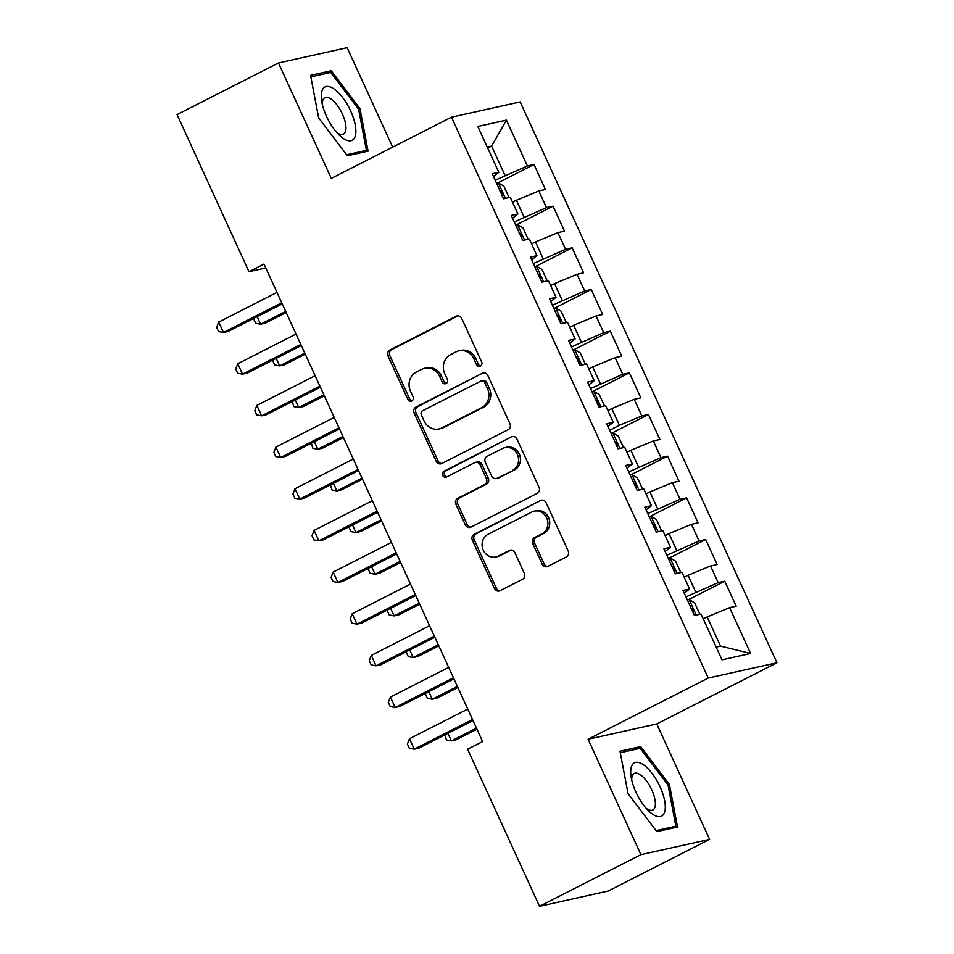 <?xml version="1.0" encoding="UTF-8"?>
<svg xmlns="http://www.w3.org/2000/svg" width="954" height="954" viewBox="0 0 954 954"><rect width="100%" height="100%" fill="white"/><g stroke="black" fill="none" stroke-linecap="round" stroke-linejoin="round"><path stroke-width="1.43" d="M480.351 366.097A3.16 2.886 -102.5 0 0 481.627 361.912L461.724 318.457A4.52 4.114 -102.5 0 0 456.167 316.251L389.816 350.035A4.52 4.114 -102.5 0 0 388.004 356.009L407.895 399.464A3.16 2.886 -102.5 0 0 411.782 401.002A3.16 2.886 -102.5 0 0 413.058 396.828L410.482 391.212A14.453 13.165 -102.5 0 1 416.29 372.108L421.811 369.293A14.453 13.165 -102.5 0 1 424.673 368.268A14.453 13.165 -102.5 0 1 439.603 376.377L442.179 382.005A3.16 2.886 -102.5 0 0 446.067 383.556A3.16 2.886 -102.5 0 0 447.343 379.37L444.767 373.753A14.453 13.165 -102.5 0 1 450.574 354.649L456.095 351.835A14.453 13.165 -102.5 0 1 458.946 350.81A14.453 13.165 -102.5 0 1 473.888 358.919L476.463 364.547A3.16 2.886 -102.5 0 0 480.351 366.097M542.194 564.208A4.52 4.114 -102.5 0 0 547.751 566.426L566.366 556.945A4.52 4.114 -102.5 0 0 568.179 550.971L546.082 502.71A4.52 4.114 -102.5 0 0 540.524 500.504L474.174 534.288A4.52 4.114 -102.5 0 0 472.361 540.25L494.458 588.523A4.52 4.114 -102.5 0 0 500.015 590.729L522.494 579.281A4.52 4.114 -102.5 0 0 524.318 573.306L514.862 552.652A4.52 4.114 -102.5 0 0 509.293 550.446L498.143 556.122A12.092 11.007 -102.5 0 1 495.758 556.981A12.092 11.007 -102.5 0 1 482.772 548.908A12.092 11.007 -102.5 0 1 488.126 534.24L531.807 512A12.092 11.007 -102.5 0 1 534.192 511.141A12.092 11.007 -102.5 0 1 547.191 519.203A12.092 11.007 -102.5 0 1 541.836 533.882L534.55 537.591A4.52 4.114 -102.5 0 0 532.737 543.553L542.194 564.208L544.054 563.79A4.52 4.114 -102.5 0 0 547.763 566.414M640.921 854.665L709.609 839.389L656.757 723.967L588.081 739.243L640.921 854.665L539.523 906.3L467.603 749.212L482.629 741.568L263.996 264.055L248.982 271.699L265.796 267.967M588.081 739.243L708.262 678.044L451.481 117.199L520.168 101.923L776.938 662.768L708.262 678.044M392.678 147.154L347.137 47.7L278.461 62.976L331.3 178.398L451.481 117.199M278.461 62.976L177.062 114.611L248.982 271.699M508.136 429.741A4.52 4.114 -102.5 0 0 509.949 423.779L487.852 375.518A4.52 4.114 -102.5 0 0 482.295 373.3L415.932 407.096A4.52 4.114 -102.5 0 0 414.119 413.058L436.216 461.319A4.52 4.114 -102.5 0 0 441.774 463.537L508.136 429.741M516.973 439.114L539.058 487.375A4.52 4.114 -102.5 0 1 537.245 493.337L470.894 527.133A4.52 4.114 -102.5 0 1 465.337 524.915L455.881 504.261A4.52 4.114 -102.5 0 1 457.693 498.298L484.608 484.596A4.52 4.114 -102.5 0 0 486.421 478.622L480.148 464.92A4.52 4.114 -102.5 0 0 474.591 462.714L446.567 476.976A3.16 2.886 -102.5 0 1 442.549 475.092A3.16 2.886 -102.5 0 1 443.944 471.252L511.404 436.896A4.52 4.114 -102.5 0 1 516.973 439.114M497.666 183.001L533.99 164.505L527.395 165.972L506.419 120.132L477.823 126.488L498.811 172.328L492.228 173.795L503.664 198.79L510.259 197.323L517.891 213.994L511.296 215.461L522.744 240.456L529.339 239.001L536.971 255.66L530.376 257.127L541.824 282.134L548.407 280.667L556.039 297.326L549.456 298.793L560.904 323.8L567.487 322.333L575.119 338.992L568.536 340.459L579.972 365.465L586.567 363.999L594.199 380.67L587.604 382.137L599.052 407.131L605.647 405.665L613.279 422.336L606.684 423.803L618.132 448.797L624.715 447.331L632.347 464.002L625.764 465.469L637.212 490.463L643.795 488.997L651.427 505.668L644.832 507.134L656.28 532.129L662.875 530.674L670.507 547.334L663.912 548.8L675.36 573.807L681.955 572.34L689.587 589L682.992 590.466L694.44 615.473L701.023 614.006L722.011 659.834L750.595 653.478L720.52 646.108L707.164 616.94L703.277 618.919M533.99 164.505L545.438 189.5L538.843 190.967L546.475 207.638L514.254 221.912M516.746 224.667L553.07 206.171L546.475 207.638M553.07 206.171L564.506 231.166L557.923 232.633L565.555 249.304L533.334 263.578M535.814 266.333L572.138 247.837L565.555 249.304M572.138 247.837L583.586 272.832L577.003 274.299L584.635 290.97L552.414 305.244M554.894 307.999L591.218 289.503L584.635 290.97M591.218 289.503L602.666 314.51L596.071 315.965L603.703 332.636L571.482 346.91M573.974 349.665L610.298 331.169L603.703 332.636M610.298 331.169L621.746 356.176L615.151 357.643L622.783 374.302L590.562 388.588M593.042 391.331L629.378 372.835L622.783 374.302M629.378 372.835L640.814 397.842L634.231 399.309L641.863 415.968L619.408 425.269L609.642 430.254M612.122 433.009L648.446 414.501L641.863 415.968M648.446 414.501L659.894 439.508L653.311 440.975L660.931 457.646L628.71 471.92M631.202 474.675L667.526 456.179L660.931 457.646M667.526 456.179L678.974 481.174L672.379 482.641L680.011 499.312L647.79 513.586M650.282 516.341L686.606 497.845L680.011 499.312M686.606 497.845L698.054 522.84L691.459 524.306L699.091 540.978L666.87 555.252M669.35 558.007L705.686 539.511L699.091 540.978M705.686 539.511L717.122 564.506L710.539 565.972L718.171 582.644L685.95 596.918M688.43 599.672L724.754 581.177L718.171 582.644M724.754 581.177L736.202 606.184L729.619 607.638L750.595 653.478M689.587 589L684.245 593.209M729.619 607.638L707.164 616.94M670.507 547.334L665.176 551.543M695.716 591.945L688.084 575.274L684.209 577.253M710.539 565.972L688.084 575.274M651.427 505.668L646.096 509.877M676.648 550.279L669.016 533.608L665.129 535.588M691.459 524.306L669.016 533.608M632.347 464.002L627.016 468.211M657.568 508.613L649.936 491.942L646.049 493.922M672.379 482.641L649.936 491.942M613.279 422.336L607.936 426.545M638.488 466.947L630.856 450.276L626.969 452.256M653.311 440.975L630.856 450.276M594.199 380.67L588.868 384.879M619.408 425.269L611.776 408.61L607.901 410.59M634.231 399.309L611.776 408.61M575.119 338.992L569.788 343.213M600.34 383.603L592.708 366.944L588.821 368.924M615.151 357.643L592.708 366.944M556.039 297.326L550.708 301.536M581.26 341.937L573.628 325.266L569.741 327.246M596.071 315.965L573.628 325.266M536.971 255.66L531.628 259.87M562.18 300.272L554.548 283.6L550.661 285.58M577.003 274.299L554.548 283.6M517.891 213.994L512.56 218.204M543.1 258.606L535.468 241.934L531.593 243.914M557.923 232.633L535.468 241.934M498.811 172.328L493.48 176.538M524.032 216.94L516.4 200.268L512.513 202.248M538.843 190.967L516.4 200.268M539.523 906.3L608.199 891.024L709.609 839.389M656.757 723.967L776.938 662.768M716.168 647.086L720.52 646.108M487.709 148.085L491.596 146.105L487.244 147.071M527.395 165.972L495.174 180.246M504.952 175.274L491.596 146.105L506.419 120.132M368.065 151.161L360.004 108.661L331.253 70.751L310.563 75.354L318.636 117.855L347.387 155.764L368.065 151.161M640.683 746.6L619.993 751.203L628.066 793.704L656.817 831.614L677.495 827.011L669.434 784.51L640.683 746.6L635.125 749.427M480.625 365.942A3.16 2.886 -102.5 0 1 478.324 364.13L475.748 358.501A14.453 13.165 -102.5 0 0 460.806 350.404L458.946 350.81M424.673 368.268L426.521 367.862A14.453 13.165 -102.5 0 1 441.463 375.959L444.039 381.588A3.16 2.886 -102.5 0 0 446.341 383.401M458.015 315.834L391.665 349.617A4.52 4.114 -102.5 0 0 389.852 355.592L409.755 399.046A3.16 2.886 -102.5 0 0 412.056 400.847M482.295 373.3L417.792 406.678A4.52 4.114 -102.5 0 0 415.98 412.641L438.077 460.901A4.52 4.114 -102.5 0 0 441.785 463.525M484.751 382.637A3.16 2.886 -102.5 0 0 480.852 381.087L422.61 410.757A3.16 2.886 -102.5 0 0 421.346 414.93L424.053 420.857A14.453 13.165 -102.5 0 0 438.995 428.966A14.453 13.165 -102.5 0 0 441.845 427.941L481.663 407.668A14.453 13.165 -102.5 0 0 487.458 388.576L484.751 382.637L486.6 382.232A3.16 2.886 -102.5 0 0 483.332 380.455L481.484 380.873M438.995 428.966L440.855 428.549A14.453 13.165 -102.5 0 0 443.705 427.523L441.845 427.941M486.6 382.232L489.319 388.159A14.453 13.165 -102.5 0 1 483.511 407.251L443.705 427.523M475.474 462.392L477.334 461.974A4.52 4.114 -102.5 0 1 481.997 464.515L488.269 478.216A4.52 4.114 -102.5 0 1 486.457 484.179L459.554 497.881A4.52 4.114 -102.5 0 0 457.729 503.855L467.186 524.509A4.52 4.114 -102.5 0 0 470.906 527.121M511.404 436.896L445.804 470.835A3.16 2.886 -102.5 0 0 446.866 476.833M512.525 470.37A12.092 11.007 -102.5 0 0 517.891 455.702A12.092 11.007 -102.5 0 0 504.893 447.641A12.092 11.007 -102.5 0 0 502.508 448.487L487.124 456.334A4.52 4.114 -102.5 0 0 485.3 462.296L491.584 475.998A4.52 4.114 -102.5 0 0 497.141 478.216L514.385 469.964A12.092 11.007 -102.5 0 0 519.751 455.285A12.092 11.007 -102.5 0 0 506.753 447.223L504.893 447.641M496.247 478.526L498.107 478.121A4.52 4.114 -102.5 0 0 498.99 477.799L497.141 478.216M514.385 469.964L498.99 477.799M534.192 511.141L536.053 510.724A12.092 11.007 -102.5 0 1 549.051 518.797A12.092 11.007 -102.5 0 1 543.685 533.465L536.41 537.174A4.52 4.114 -102.5 0 0 534.598 543.136L544.054 563.79M495.758 556.981L497.618 556.564A12.092 11.007 -102.5 0 0 500.003 555.705L498.143 556.122M511.141 550.041L500.003 555.705M540.524 500.504L476.022 533.87A4.52 4.114 -102.5 0 0 474.21 539.845L496.307 588.105A4.52 4.114 -102.5 0 0 500.027 590.729M358.644 109.352L360.004 108.661M325.696 73.577L331.253 70.751M668.062 785.202L669.434 784.51M509.09 197.585L503.879 186.185L498.25 182.846A12.199 1.145 155.4 0 0 496.593 183.323M257.127 316.668L260.585 324.229L265.224 323.191L286.188 312.518M502.317 196.309C503.593 194.008 502.83 192.35 500.027 191.313M254.11 318.207L253.764 319.113L255.672 323.275L260.585 324.229L285.699 311.445M281.74 302.812L223.463 332.481L218.693 322.07L276.97 292.389M282.241 303.885L228.101 331.455L223.463 332.481L218.538 331.539L216.641 327.365L218.693 322.07M528.17 239.251L522.947 227.851L517.33 224.512A12.199 1.145 155.4 0 0 515.661 225.001M276.207 358.334L279.665 365.895L284.304 364.857L305.268 354.184M521.385 237.975C522.673 235.674 521.91 234.016 519.095 232.979M273.19 359.873L272.832 360.779L274.74 364.941L279.665 365.895L304.779 353.111M547.25 280.917L542.027 269.517L536.41 266.178A12.199 1.145 155.4 0 0 534.741 266.667M295.287 400.012L298.745 407.561L303.384 406.523L324.348 395.85M540.465 279.641C541.753 277.352 540.99 275.682 538.175 274.645M292.258 401.551L293.82 406.607L298.745 407.561L323.847 394.777M300.82 344.477L242.543 374.147L237.773 363.736L296.05 334.055M301.321 345.551L247.181 373.121L242.543 374.147L237.618 373.205L235.71 369.031L237.773 363.736M319.9 386.143L261.623 415.825L256.853 405.402L315.13 375.721M320.389 387.217L266.261 414.787L261.623 415.825L256.698 414.871L254.79 410.709L256.853 405.402M355.341 135.754A29.92 12.032 63 0 0 342.82 97.773A29.92 12.032 63 0 0 321.796 91.524A29.92 12.032 63 0 0 321.593 100.492A29.92 12.032 63 0 0 339.219 135.098A29.92 12.032 63 0 0 355.341 135.754M336.667 132.403A20.487 8.24 63 0 0 343.416 134.156A20.487 8.24 63 0 0 345.598 131.044A20.487 8.24 63 0 0 339.362 108.434A20.487 8.24 63 0 0 324.825 97.654A20.487 8.24 63 0 0 322.643 100.766A20.487 8.24 63 0 0 322.285 104.141M310.861 76.88L330.752 72.456L358.609 109.185L366.419 150.374L346.636 154.775M362.377 152.437L366.419 150.374M664.771 811.604A29.92 12.032 63 0 0 652.25 773.622A29.92 12.032 63 0 0 631.226 767.374A29.92 12.032 63 0 0 631.023 776.341A29.92 12.032 63 0 0 648.648 810.948A29.92 12.032 63 0 0 664.771 811.604M646.096 808.241A20.487 8.24 63 0 0 652.846 810.006A20.487 8.24 63 0 0 655.028 806.893A20.487 8.24 63 0 0 648.792 784.283A20.487 8.24 63 0 0 634.255 773.503A20.487 8.24 63 0 0 632.073 776.616A20.487 8.24 63 0 0 631.703 779.99M620.291 752.73L640.182 748.306L668.038 785.035L675.849 826.224L656.054 830.624M671.795 828.287L675.849 826.224M566.33 322.595L561.107 311.183L555.478 307.844A12.199 1.145 155.4 0 0 553.821 308.333M314.367 441.678L317.825 449.227L322.464 448.201L343.416 437.516M559.545 321.307C560.821 319.018 560.058 317.348 557.255 316.311M311.338 443.216L312.9 448.285L317.825 449.227L342.927 436.443M585.398 364.261L580.187 352.861L574.558 349.522A12.199 1.145 155.4 0 0 572.901 349.999M333.435 483.344L336.893 490.893L341.532 489.867L362.496 479.194M578.613 362.973C579.901 360.684 579.138 359.014 576.335 357.977M330.418 484.882L331.98 489.951L336.893 490.893L362.007 478.109M338.98 427.809L280.691 457.491L275.921 447.068L334.21 417.399M339.469 428.895L285.341 456.453L280.691 457.491L275.778 456.537L273.87 452.375L275.921 447.068M358.048 469.475L299.771 499.157L295.001 488.734L353.278 459.065M358.549 470.56L304.409 498.119L299.771 499.157L294.846 498.203L292.938 494.041L295.001 488.734M604.478 405.927L599.255 394.527L593.638 391.188A12.199 1.145 155.4 0 0 591.969 391.665M352.515 525.01L355.973 532.559L360.612 531.533L381.576 520.86M597.693 404.651C598.981 402.349 598.218 400.68 595.403 399.643M349.498 526.548L349.14 527.443L351.048 531.616L355.973 532.559L381.087 519.775M377.128 511.141L318.851 540.823L314.081 530.4L372.358 500.731M377.629 512.226L323.489 539.785L318.851 540.823L313.926 539.869L312.018 535.707L314.081 530.4M623.558 447.593L618.335 436.193L612.718 432.854A12.199 1.145 155.4 0 0 611.049 433.331M371.595 566.676L375.053 574.236L379.692 573.199L400.656 562.526M616.773 446.317C618.061 444.015 617.298 442.346 614.483 441.308M368.566 568.214L368.22 569.121L370.128 573.282L375.053 574.236L400.155 561.441M396.208 552.807L337.931 582.489L333.161 572.078L391.438 542.397M396.697 553.892L342.569 581.463L337.931 582.489L333.006 581.546L331.098 577.373L333.161 572.078M642.626 489.259L637.415 477.859L631.786 474.52A12.199 1.145 155.4 0 0 630.129 474.997M390.675 608.342L394.133 615.902L398.772 614.865L419.724 604.192M635.853 487.983C637.129 485.681 636.366 484.024 633.563 482.986M387.646 609.88L387.3 610.787L389.208 614.948L394.133 615.902L419.235 603.119M415.288 594.485L356.999 624.154L352.229 613.744L410.518 584.063M415.777 595.558L361.638 623.129L356.999 624.154L352.086 623.212L350.178 619.039L352.229 613.744M661.706 530.925L656.483 519.525L650.866 516.186A12.199 1.145 155.4 0 0 649.209 516.674M409.743 650.008L413.201 657.568L417.84 656.531L438.804 645.858M654.921 529.649C656.209 527.347 655.446 525.69 652.631 524.652M406.726 651.546L406.38 652.453L408.288 656.614L413.201 657.568L438.315 644.785M434.356 636.151L376.079 665.82L371.309 655.41L429.586 625.729M434.857 637.224L380.718 664.795L376.079 665.82L371.154 664.878L369.246 660.705L371.309 655.41M680.786 572.591L675.563 561.19L669.946 557.851A12.199 1.145 155.4 0 0 668.277 558.34M428.823 691.686L432.281 699.234L436.92 698.197L457.884 687.524M674.001 571.315C675.289 569.025 674.526 567.356 671.711 566.318M425.806 693.224L425.448 694.118L427.356 698.28L432.281 699.234L457.395 686.451M453.436 677.817L395.159 707.498L390.389 697.076L448.666 667.395M453.937 678.89L399.798 706.461L395.159 707.498L390.234 706.544L388.326 702.382L390.389 697.076M699.866 614.269L694.643 602.856L689.026 599.517A12.199 1.145 155.4 0 0 687.357 600.006M447.903 733.352L451.361 740.9L456 739.875L476.964 729.19M693.081 612.981C694.369 610.691 693.606 609.022 690.791 607.984M444.874 734.89L446.436 739.958L451.361 740.9L476.463 728.117M472.516 719.483L414.239 749.164L409.469 738.742L467.746 709.072M473.005 720.568L418.878 748.127L414.239 749.164L409.314 748.21L407.406 744.048L409.469 738.742M475.748 358.501L473.888 358.919M444.039 381.588L442.179 382.005M441.463 375.959L439.603 376.377M409.755 399.046L407.895 399.464M389.852 355.592L388.004 356.009M391.665 349.617L389.816 350.035M458.003 315.834L456.167 316.251M478.324 364.13L476.463 364.547M438.077 460.901L436.216 461.319M415.98 412.641L414.119 413.058M417.792 406.678L415.932 407.096M483.511 407.251L481.663 407.668M489.319 388.159L487.458 388.576M467.186 524.509L465.337 524.915M457.729 503.855L455.881 504.261M459.554 497.881L457.693 498.298M486.457 484.179L484.608 484.596M488.269 478.216L486.421 478.622M481.997 464.515L480.148 464.92M445.804 470.835L443.944 471.252M534.598 543.136L532.737 543.553M536.41 537.174L534.55 537.591M543.685 533.465L541.836 533.882M511.129 550.041L509.293 550.446M496.307 588.105L494.458 588.523M474.21 539.845L472.361 540.25M476.022 533.87L474.174 534.288M505.477 198.396L498.393 182.929M524.545 240.062L517.473 224.595M543.625 281.728L536.553 266.261M562.705 323.394L555.622 307.927M581.785 365.06L574.702 349.593M600.853 406.726L593.782 391.271M619.933 448.392L612.862 432.937M639.013 490.07L631.93 474.603M658.093 531.736L651.01 516.269M677.161 573.402L670.09 557.935M696.241 615.068L689.158 599.601"/></g></svg>
